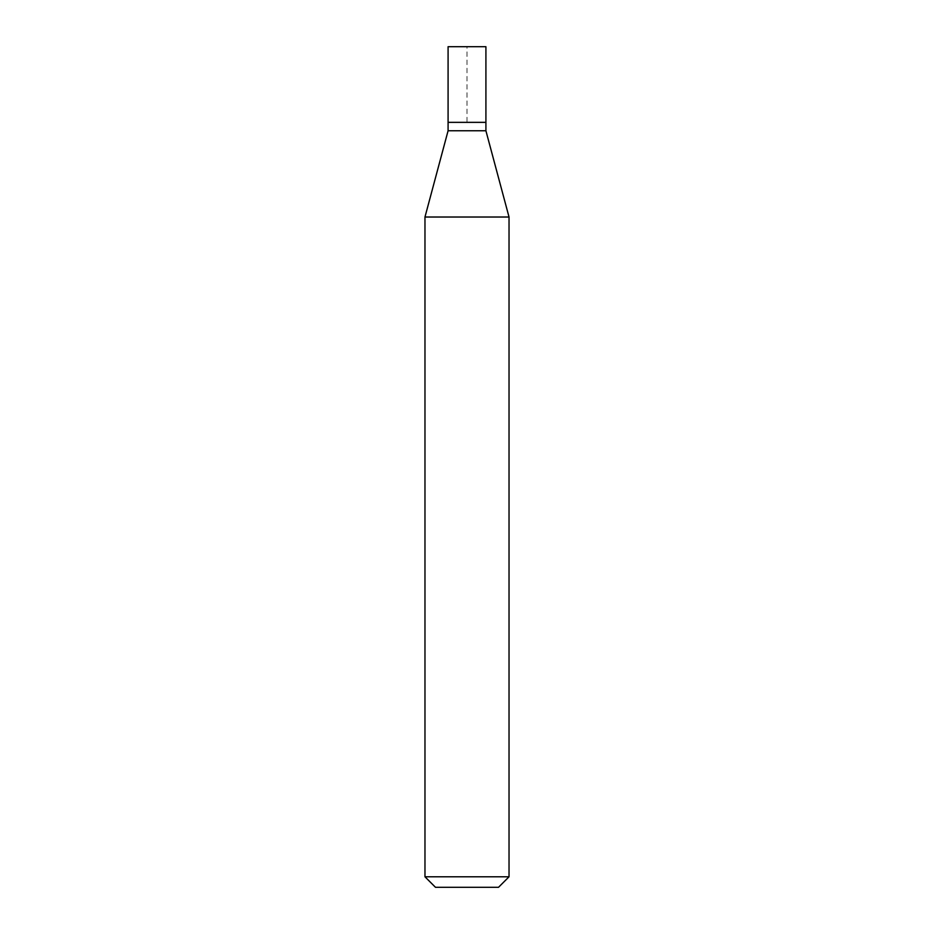 <?xml version="1.0" encoding="UTF-8"?>
<svg xmlns="http://www.w3.org/2000/svg" width="934" height="934" viewBox="0 0 934 934"><rect width="100%" height="100%" fill="white"/><g stroke="black" fill="none" stroke-linecap="round" stroke-linejoin="round"><path stroke-width="0.7" stroke-dasharray="4.67 3.5" d="M448.087 122.354L485.913 122.354L467 122.354L467 46.7L448.087 46.7L485.913 46.7M485.913 130.76L448.087 130.76M424.97 217.027L509.03 217.027M509.03 876.793L424.97 876.793M498.522 887.3L435.478 887.3"/><path stroke-width="1.4" d="M448.087 122.354L448.087 130.76L485.913 130.76L485.913 46.7L448.087 46.7L448.087 122.354L485.913 122.354L448.087 122.354L448.087 46.7M485.913 130.76L509.03 217.027L424.97 217.027L448.087 130.76M509.03 876.793L498.522 887.3L435.478 887.3L424.97 876.793L509.03 876.793L509.03 217.027M424.97 876.793L424.97 217.027"/></g></svg>

